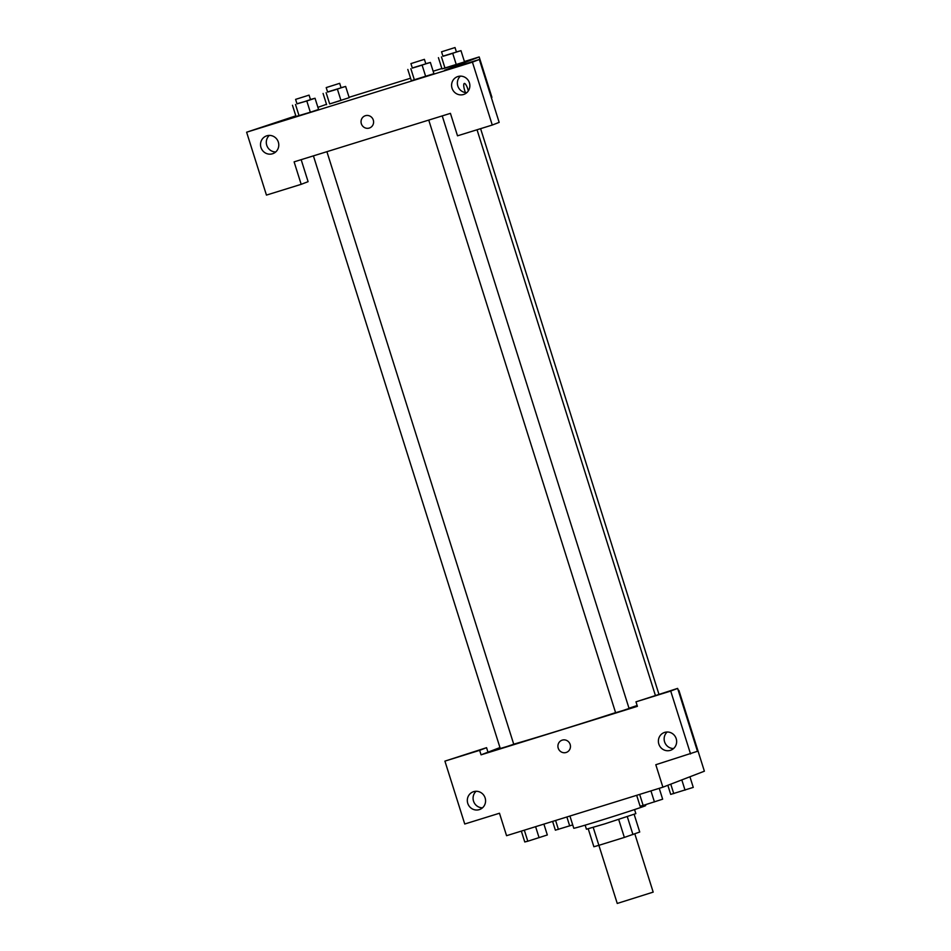 <?xml version="1.0" encoding="UTF-8"?>
<svg xmlns="http://www.w3.org/2000/svg" width="951" height="951" viewBox="0 0 951 951"><rect width="100%" height="100%" fill="white"/><g stroke="black" fill="none" stroke-linecap="round" stroke-linejoin="round"><path stroke-width="1.43" d="M618.697 819.477L624.355 837.427L598.88 845.332L617.247 903.45L653.182 892.121L634.828 833.908M634.151 814.329L639.726 832.018L624.355 837.427M588.229 828.808L593.876 846.747L598.88 845.332L593.21 827.382M634.567 809.574L635.85 813.628L604.8 823.863L586.422 829.213L585.15 825.159M627.303 816.671L632.962 834.621M569.922 816.029L573.774 828.262A37.683 0.642 -17.5 0 0 609.912 817.527A37.683 0.642 -17.5 0 0 645.67 805.592L645.396 804.736M678.895 690.343L678.325 690.557L678.895 690.343L704.382 771.202L662.895 787.19L506.562 835.691L499.477 813.236L464.742 824.006L444.913 761.121L479.649 750.339L481.063 754.832L499.964 747.557M481.063 754.832L637.396 706.331L635.981 701.838L677.635 688.393L697.463 751.29L655.81 764.723L662.895 787.19M667.21 731.985A9.427 9.094 -111.1 0 0 673.581 748.532M658.829 744.062A9.427 9.094 -111.1 0 0 670.907 750.161A9.427 9.094 -111.1 0 0 675.995 738.095A9.427 9.094 -111.1 0 0 664.131 732.579A9.427 9.094 -111.1 0 0 658.829 744.062M677.635 688.393L670.717 691.056L690.557 753.953M635.981 701.838L670.717 691.056M444.913 761.121L486.567 747.676L487.982 752.17M476.142 791.268A9.427 9.094 -111.1 0 0 482.514 807.815M467.761 803.345A9.427 9.094 -111.1 0 0 479.827 809.444A9.427 9.094 -111.1 0 0 484.927 797.378A9.427 9.094 -111.1 0 0 473.051 791.862A9.427 9.094 -111.1 0 0 467.761 803.345M486.567 747.676L479.649 750.339M562.243 740.128A6.479 6.253 68.9 0 1 570.089 744.253A6.479 6.253 68.9 0 1 566.523 752.348A6.479 6.253 68.9 0 1 558.356 748.556A6.479 6.253 68.9 0 1 562.243 740.128M561.863 740.258A6.479 6.253 -111.1 0 0 558.356 748.556A6.479 6.253 -111.1 0 0 566.523 752.348M428.746 120.088L615.606 712.715L622.382 710.706L629.075 708.471L442.239 115.903M313.414 155.869L500.262 748.508L507.038 746.487L513.742 744.253L326.906 151.684M513.718 744.181A80.086 1.355 -17.5 0 0 615.57 712.62M629.003 708.222A80.086 1.355 -17.5 0 0 637.146 705.511M294.109 161.86L450.429 113.359L457.514 135.815L492.261 125.045L472.433 62.148L246.618 132.213L266.446 195.098L301.182 184.328L294.109 161.86M464.409 61.53L479.185 56.941L491.929 97.371L491.358 97.596M364.982 115.844A6.479 6.253 -111.1 0 0 361.344 123.737A6.479 6.253 68.9 0 1 364.982 115.844A6.479 6.253 68.9 0 1 373.149 119.636A6.479 6.253 68.9 0 1 369.642 127.933A6.479 6.253 68.9 0 1 361.344 123.737A6.479 6.253 -111.1 0 0 369.642 127.933M452.034 88.205A9.427 9.094 68.9 0 1 457.336 76.722A9.427 9.094 68.9 0 1 469.212 82.238A9.427 9.094 68.9 0 1 464.112 94.304A9.427 9.094 68.9 0 1 452.034 88.205M260.966 147.488A9.427 9.094 68.9 0 1 266.268 135.993A9.427 9.094 68.9 0 1 278.132 141.521A9.427 9.094 68.9 0 1 273.044 153.586A9.427 9.094 68.9 0 1 260.966 147.488M460.415 76.128A9.427 9.094 -111.1 0 0 466.786 92.663M269.347 135.411A9.427 9.094 -111.1 0 0 275.719 151.946M301.17 159.673L308.1 181.665L301.182 184.328M246.618 132.213L295.82 115.856M492.261 125.045L499.168 122.382L479.34 59.485L444.604 70.267L479.185 56.941M479.34 59.485L472.433 62.148M425.786 63.693L430.375 62.457L433.929 73.691M433.918 73.691L411.331 80.692M456.397 51.901L460.985 50.665L464.528 61.898L441.942 68.9M337.415 89.204L340.957 100.437L329.664 103.932L349.207 97.68L345.641 86.446L327.584 91.95M310.442 99.475L315.031 98.25L318.585 109.472L310.335 112.23L295.999 116.486L310.335 112.23L306.804 100.996L296.974 103.742M317.907 107.356L326.502 104.313M349.065 97.311L410.57 78.232M433.133 71.23L441.846 68.531M465.514 92.592A6.479 1.7 -107.2 0 1 464.302 83.45A6.479 1.7 -107.2 0 1 467.809 89.037A6.479 1.7 -107.2 0 1 468.32 90.904M468.32 90.916A6.479 1.7 72.8 0 0 467.809 89.037A6.479 1.7 72.8 0 0 464.302 83.462M341.052 87.682L345.641 86.446M326.205 87.587L327.62 92.081L334.395 90.072L341.1 87.825L339.685 83.331L326.205 87.587L339.685 83.331M326.134 92.699L329.664 103.932M323.078 93.448L326.621 104.681M460.985 50.665L442.916 56.168M441.549 51.794L442.964 56.287L449.74 54.278L456.444 52.043L455.03 47.55L441.549 51.794L455.03 47.55M452.747 53.411L456.29 64.644L445.009 68.151L441.965 68.9L438.423 57.666M441.466 56.917L445.009 68.151M315.031 98.25L306.804 100.996M295.595 99.379L297.009 103.873L303.785 101.864L310.49 99.617L309.075 95.124L295.595 99.379L309.075 95.124M295.511 104.491L299.054 115.725M292.468 105.252L296.011 116.474M430.375 62.457L412.306 67.961M410.939 63.598L412.354 68.092L419.129 66.071L425.834 63.836L424.408 59.342L410.939 63.598L424.408 59.342M422.137 65.215L425.679 76.437L414.398 79.943L411.343 80.692L407.813 69.459M410.856 68.71L414.398 79.943M572.728 824.909L555.372 830.175L552.602 821.402M566.879 816.98L569.697 825.92M555.598 820.475L558.415 829.427M689.927 776.777L693.267 787.392L670.705 794.394L667.84 785.288M681.808 779.903L685.041 790.138M670.764 784.159L673.76 793.633M543.901 824.113L547.324 834.966L527.805 841.219L524.762 841.968L521.338 831.115M535.603 826.681L539.086 837.712M524.322 830.175L527.805 841.219M659.233 788.32L662.657 799.185L643.138 805.438L640.094 806.186L636.671 795.321M650.948 790.899L654.431 801.931M639.666 794.394L643.138 805.438M477.033 129.764L655.346 695.312M480.6 128.658L658.912 694.206"/></g></svg>
